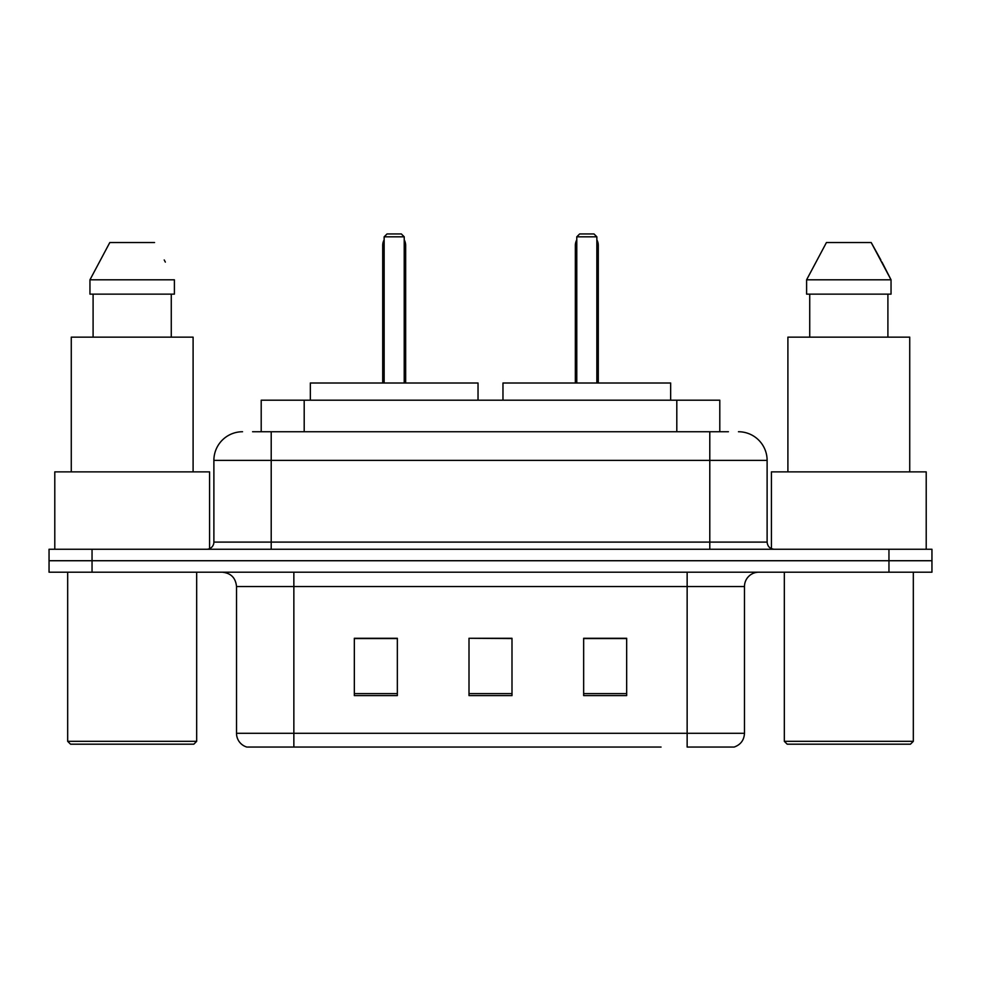 <?xml version="1.0" encoding="UTF-8"?>
<svg xmlns="http://www.w3.org/2000/svg" width="981" height="981" viewBox="0 0 981 981"><rect width="100%" height="100%" fill="white"/><g stroke="black" fill="none" stroke-linecap="round" stroke-linejoin="round"><path stroke-width="1.47" d="M252.583 431.738L271.21 431.738L252.583 431.738L261.204 431.738L261.204 400.199L719.796 400.199L719.796 431.738M242.54 431.738A28.67 28.67 0 0 0 213.883 460.396L213.883 542.101A7.161 7.161 0 0 1 206.709 549.262M738.46 431.738A28.67 28.67 0 0 1 767.117 460.396L271.21 460.396L271.21 431.738L728.417 431.738M767.117 460.396L767.117 542.101C767.547 546.454 769.938 548.845 774.291 549.262M92.042 549.262L49.05 549.262L49.05 560.727L92.042 560.727L49.05 560.727L49.05 572.193L92.042 572.193L92.042 560.727L888.958 560.727L92.042 560.727L92.042 549.262L888.958 549.262L888.958 560.727L931.95 560.727L888.958 560.727L888.958 572.193L92.042 572.193M888.958 572.193L931.95 572.193L931.95 549.262L888.958 549.262M319.941 747.056L247.555 747.056M744.481 733.298C744.076 740.165 740.643 744.751 734.156 747.056L687.141 747.056L687.141 733.298L744.481 733.298L744.481 586.528A14.335 14.335 0 0 1 758.816 572.193M246.844 747.056A14.335 14.335 0 0 1 236.519 733.298L236.519 586.528C235.673 577.821 230.891 573.051 222.184 572.193M626.663 695.603L626.663 638.275L583.658 638.275L583.658 695.603L626.663 695.603M397.342 695.603L397.342 638.275L354.337 638.275L354.337 695.603L397.342 695.603M511.996 695.603L511.996 638.275L469.004 638.275L469.004 695.603L511.996 695.603M661.059 747.056L293.859 747.056L293.859 733.298L687.141 733.298L687.141 586.528L236.519 586.528M469.004 638.275L511.996 638.557L469.004 638.275M397.342 638.557L354.337 638.557M626.663 638.557L583.658 638.557M193.809 744.187L70.546 744.187L67.677 741.329L196.678 741.329L193.809 744.187M67.677 572.193L67.677 741.329M196.678 572.193L196.678 741.329M209.578 548.661L209.578 471.873L54.789 471.873L54.789 549.262M193.098 471.873L193.098 337.145L71.27 337.145L71.27 471.873M171.27 294.141L171.27 337.145L171.27 294.141M89.958 279.806L109.798 242.54L89.958 279.806L89.958 294.141L174.397 294.141L174.397 279.806L89.958 279.806M165.348 262.099L164.207 259.953M93.097 294.141L93.097 337.145M154.557 242.54L109.798 242.54M478.029 400.199L478.029 383.007L310.339 383.007L310.339 400.199M384.147 236.813L387.017 233.944L401.352 233.944L404.221 236.813L384.147 236.813L384.147 383.007M404.221 236.813L404.221 383.007M405.656 383.007L405.656 245.409A11.465 11.465 0 0 0 404.221 239.855M382.713 383.007L382.713 245.409L384.147 245.409M910.454 744.187L787.191 744.187L784.322 741.329L913.323 741.329L910.454 744.187M784.322 572.193L784.322 741.329M913.323 572.193L913.323 741.329M926.211 549.262L926.211 471.873L771.422 471.873L771.422 548.661M909.73 471.873L909.73 337.145L787.902 337.145L787.902 471.873M881.98 262.099L891.042 279.806L806.603 279.806L826.443 242.54L806.603 279.806L806.603 294.141L891.042 294.141L891.042 279.806L891.042 294.141M891.042 279.806L871.202 242.54L880.852 259.953M809.73 294.141L809.73 337.145M887.903 337.145L887.903 294.141M871.202 242.54L826.443 242.54M670.661 400.199L670.661 383.007L502.971 383.007L502.971 400.199M576.779 236.813L579.648 233.944L593.983 233.944L596.853 236.813L576.779 236.813L576.779 383.007M596.853 236.813L596.853 383.007M598.287 383.007L598.287 245.409A11.465 11.465 0 0 0 596.853 239.855M575.344 383.007L575.344 245.409L576.779 245.409M304.196 431.738L304.196 400.199M676.804 431.738L676.804 400.199M271.21 549.262L271.21 460.396L213.883 460.396M213.883 542.101L767.117 542.101M709.79 431.738L709.79 549.262M687.141 572.193L687.141 586.528L744.481 586.528M236.519 733.298L293.859 733.298L293.859 572.193M511.996 693.604L469.004 693.604M397.342 693.604L354.337 693.604M626.663 693.604L583.658 693.604M404.221 245.409L405.656 245.409M596.853 245.409L598.287 245.409M384.147 239.855A11.465 11.465 0 0 0 382.713 245.409M576.779 239.855A11.465 11.465 0 0 0 575.344 245.409"/></g></svg>
